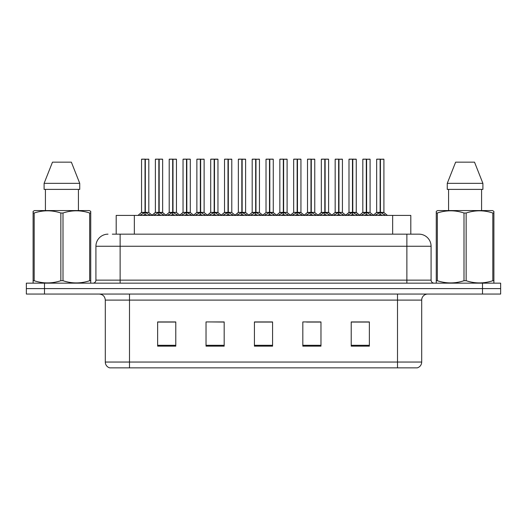 <?xml version="1.0" encoding="UTF-8"?>
<svg xmlns="http://www.w3.org/2000/svg" width="527" height="527" viewBox="0 0 527 527"><rect width="100%" height="100%" fill="white"/><g stroke="black" fill="none" stroke-linecap="round" stroke-linejoin="round"><path stroke-width="0.79" d="M116.197 234.159L116.197 215.405L410.803 215.405L410.803 234.159M421.699 362.049C421.534 364.947 420.078 366.884 417.344 367.859L397.503 367.859L397.503 362.049L421.699 362.049L421.699 300.1A6.047 6.047 0 0 1 427.753 294.053M105.301 362.049L129.497 362.049L129.497 367.859L397.503 367.859L109.656 367.859A6.047 6.047 0 0 1 105.301 362.049L105.301 300.1C104.939 296.424 102.923 294.409 99.247 294.053M44.499 283.164L500.65 283.164L500.65 288.605L26.35 288.605L26.35 294.053L44.499 294.053L44.499 288.605L26.35 288.605L26.35 283.164L44.499 283.164L44.499 288.605L500.65 288.605L500.65 294.053L44.499 294.053M369.368 346.14L369.368 321.938L351.219 321.938L351.219 346.14L369.368 346.14M320.969 346.14L320.969 321.938L302.821 321.938L302.821 346.14L320.969 346.14M175.781 346.14L175.781 321.938L157.632 321.938L157.632 346.14L175.781 346.14M224.179 346.14L224.179 321.938L206.031 321.938L206.031 346.14L224.179 346.14M272.578 346.14L272.578 321.938L254.422 321.938L254.422 346.14L272.578 346.14M361.917 322.063L357.161 321.938M223.619 322.063L218.863 321.938M209.792 321.938L224.179 322.063M168.304 322.063L163.548 322.063M320.429 322.063L315.673 322.063M306.595 322.063L320.969 322.063M265.107 321.938L260.351 322.063M272.578 322.063L254.422 322.063M175.781 322.063L157.632 322.063M369.368 322.063L351.219 322.063M112.594 234.159L418.794 234.159M112.323 234.159L120.123 234.159L120.123 246.261L95.921 246.261L95.921 280.14A3.024 3.024 0 0 1 92.897 283.164M108.022 234.159A12.101 12.101 0 0 0 95.921 246.261M418.978 234.159A12.101 12.101 0 0 1 431.079 246.261L431.079 280.14C431.257 281.971 432.265 282.979 434.103 283.164M153.877 215.405L158.851 212.427L158.851 214.542L158.956 211.775L159.167 212.427L164.141 215.405M158.858 159.141L155.379 159.266L158.858 159.141L155.379 159.266L155.379 212.381L158.851 212.427M162.52 159.141L159.161 159.141L162.639 159.266L162.639 212.381L155.379 212.381L151.829 215.405M158.851 159.266L158.851 212.381L158.956 159.141M159.161 159.141L159.167 212.427M155.498 159.141L160.221 159.141M161.282 215.405L159.167 214.542M158.851 214.542L156.736 215.405M159.167 159.266L159.167 212.381L162.751 212.618L159.562 212.618M140.05 215.405L145.024 212.427L145.024 214.542L145.129 211.775L145.34 212.427L150.307 215.405M141.552 159.266L145.024 159.141L141.552 159.266L141.552 212.381L145.024 212.427M148.812 159.266L145.34 159.266L145.34 212.381L148.812 212.381L148.812 159.266L141.671 159.141M145.34 159.266L148.686 159.141M145.024 159.266L145.024 212.381L141.552 212.381L138.002 215.405M145.333 159.141L145.34 212.427M145.182 212.381L148.805 212.381L145.735 212.618M147.455 215.405L145.34 214.542M145.024 214.542L142.903 215.405M145.024 159.141L145.024 212.381M145.129 159.141L143.97 159.141M90.354 283.164L90.736 282.946L90.736 280.72L89.662 280.72L89.662 213.007C80.809 210.082 71.922 210.082 62.996 213.007L60.849 213.007C52.002 210.082 43.109 210.082 34.183 213.007L33.109 213.007L33.109 211.347L34.512 210.563L33.109 211.347L33.109 281.477M62.996 213.007L62.996 280.72C71.843 283.645 80.736 283.645 89.662 280.72M62.996 280.72L60.849 280.72L60.849 213.007M34.183 213.007L34.183 280.72C43.036 283.645 51.923 283.645 60.849 280.72M34.183 280.72L33.109 280.72L33.109 282.946L33.491 283.164M90.736 219.64L90.736 211.347L89.333 210.563L90.736 211.347L90.736 213.007L89.662 213.007M89.333 210.563L34.512 210.563M71.369 162.164L79.742 183.343L71.369 162.164L52.476 162.164L44.103 183.343L44.103 189.391L79.742 189.391L79.742 183.343L44.103 183.343L52.476 162.164M45.421 189.391L45.421 210.563M78.424 210.563L78.424 189.391L78.424 210.563M90.736 213.007L90.736 281.477M493.509 283.164L493.891 282.946L493.891 280.72L492.817 280.72L492.817 213.007C483.964 210.082 475.077 210.082 466.151 213.007L464.004 213.007C455.157 210.082 446.264 210.082 437.338 213.007L436.264 213.007L436.264 211.347L437.667 210.563L436.264 211.347L436.264 281.477M466.151 213.007L466.151 280.72C474.998 283.645 483.891 283.645 492.817 280.72M466.151 280.72L464.004 280.72L464.004 213.007M437.338 213.007L437.338 280.72C446.191 283.645 455.078 283.645 464.004 280.72M437.338 280.72L436.264 280.72L436.264 282.946L436.646 283.164M493.891 219.64L493.891 211.347L492.488 210.563L493.891 211.347L493.891 213.007L492.817 213.007M492.488 210.563L437.667 210.563M474.524 162.164L482.897 183.343L474.524 162.164L455.631 162.164L447.258 183.343L447.258 189.391L482.897 189.391L482.897 183.343L447.258 183.343L455.631 162.164M448.576 189.391L448.576 210.563M481.579 210.563L481.579 189.391L481.579 210.563M493.891 213.007L493.891 281.477M181.538 215.405L186.512 212.427L186.512 214.542L186.617 211.775L186.828 212.427L191.802 215.405M186.518 159.141L183.04 159.266L186.518 159.141L183.04 159.266L183.04 212.381L186.512 212.427M190.175 159.141L186.821 159.141L190.3 159.266L190.3 212.381L183.04 212.381L183.04 159.266M186.512 159.266L186.512 212.381L186.617 159.141M186.821 159.141L186.828 212.427M183.159 159.141L187.875 159.141M188.943 215.405L186.828 214.542M186.512 214.542L184.391 215.405M187.223 212.618L190.412 212.618L186.828 212.381L186.828 159.266M209.199 215.405L214.166 212.427L214.166 214.542L214.278 211.775M214.489 159.266L217.961 159.266L214.489 159.266L214.489 212.427L219.456 215.405M214.173 159.141L210.695 159.266L214.173 159.141L210.695 159.266L210.695 212.381L214.166 212.427M217.835 159.141L215.536 159.141L217.961 159.266L217.961 212.381L210.701 212.381L210.695 159.266M214.166 159.266L214.166 212.381L214.384 211.775L214.489 212.381L218.066 212.618L214.884 212.618M214.482 159.141L214.489 212.427M210.82 159.141L215.536 159.141M216.604 215.405L214.489 214.542M214.166 214.542L212.052 215.405M214.272 159.141L214.272 211.775M236.854 215.405L241.827 212.427L241.827 214.542L241.933 211.775L242.143 212.427L247.117 215.405M241.834 159.141L238.356 159.266L241.834 159.141L238.356 159.266L238.356 212.381L241.827 212.427M245.496 159.141L242.143 159.266L245.615 159.266L245.615 212.381L238.362 212.381L238.356 159.266M241.827 159.266L241.827 212.381L241.933 159.141M242.143 159.141L242.143 212.427M238.481 159.141L243.197 159.141M244.264 215.405L242.143 214.542M241.827 214.542L239.713 215.405M242.143 159.266L242.143 212.381L245.727 212.618L242.545 212.618M264.514 215.405L269.488 212.427L269.488 214.542L269.593 211.775L269.804 212.427L274.778 215.405M269.495 159.141L266.016 159.266L269.495 159.141L266.016 159.266L266.016 212.381L269.488 212.427M273.157 159.141L269.798 159.141L273.276 159.266L273.276 212.381L266.016 212.381L266.016 159.266M269.488 159.266L269.488 212.381L269.593 159.141M269.798 159.141L269.804 212.427M266.135 159.141L270.858 159.141M271.919 215.405L269.804 214.542M269.488 214.542L267.373 215.405M269.804 159.266L269.804 212.381L273.388 212.618L270.206 212.618M167.705 215.405L172.678 212.427L172.678 214.542L172.784 211.775L172.994 212.427L177.968 215.405M169.207 159.266L172.685 159.141L169.207 159.266L169.207 212.381L172.678 212.427M176.466 159.266L172.994 159.266L172.994 212.381L176.466 212.381L176.466 159.266L169.332 159.141M172.994 159.266L176.347 159.141M172.678 159.266L172.678 212.381L169.213 212.381L165.926 215.187L162.751 212.618L166.189 215.405M172.994 159.141L172.994 212.427M172.836 212.381L176.466 212.381L173.396 212.618M175.116 215.405L172.994 214.542M172.678 214.542L170.564 215.405M172.685 159.141L172.678 212.381M172.784 159.141L171.631 159.141M195.365 215.405L200.339 212.427L200.339 214.542L200.444 211.775L200.655 212.427L205.629 215.405M196.867 159.266L200.346 159.141L196.867 159.266L196.867 212.381L200.339 212.427M204.127 159.266L200.655 159.266L200.655 212.381L204.127 212.381L204.127 159.266L196.986 159.141M200.655 159.266L204.008 159.141M200.339 159.266L200.339 212.381L196.867 212.381L193.58 215.187L190.412 212.618L193.85 215.405M200.649 159.141L200.655 212.427M200.497 212.381L204.127 212.381L201.057 212.618M202.776 215.405L200.655 214.542M200.339 214.542L198.224 215.405M200.346 159.141L200.339 212.381M200.444 159.141L199.285 159.141M223.026 215.405L228 212.427L228 214.542L228.105 211.775L228.316 212.427L233.29 215.405M224.528 159.266L228.007 159.141L224.528 159.266L224.528 212.381L228 212.427M231.788 159.266L228.316 159.266L228.316 212.381L231.788 212.381L231.788 159.266L224.647 159.141M228.316 159.266L231.669 159.141M228 159.266L228 212.381L224.528 212.381L221.241 215.187L218.066 212.618L221.511 215.405M228.31 159.141L228.316 212.427M228.158 212.381L231.788 212.381L228.711 212.618M230.431 215.405L228.316 214.542M228 214.542L225.885 215.405M228.007 159.141L228 212.381M228.105 159.141L226.946 159.141M250.687 215.405L255.661 212.427L255.661 214.542L255.766 211.775L255.977 212.427L260.951 215.405M252.189 159.266L255.661 159.141L252.189 159.266L252.189 212.381L255.661 212.427M259.449 159.266L255.977 159.266L255.977 212.381L259.449 212.381L259.449 159.266L252.308 159.141M255.977 159.266L259.324 159.141M255.661 159.266L255.661 212.381L252.189 212.381L248.902 215.187L245.727 212.618L249.166 215.405M255.97 159.141L255.977 212.427M255.819 212.381L259.442 212.381L256.372 212.618M258.092 215.405L255.977 214.542M255.661 214.542L253.54 215.405M255.661 159.141L255.661 212.381M255.766 159.141L254.607 159.141M292.175 215.405L297.149 212.427L297.149 214.542L297.254 211.775L297.465 212.427L302.439 215.405M297.156 159.141L293.677 159.266L297.156 159.141L293.677 159.266L293.677 212.381L297.149 212.427M300.812 159.141L297.459 159.141L300.937 159.266L300.937 212.381L293.677 212.381L293.677 159.266M297.149 159.266L297.149 212.381L297.254 159.141M297.459 159.141L297.465 212.427M293.796 159.141L298.519 159.141M299.58 215.405L297.465 214.542M297.149 214.542L295.028 215.405M297.465 159.266L297.465 212.381L301.049 212.618L297.86 212.618M319.836 215.405L324.81 212.427L324.81 214.542L324.915 211.775L325.126 212.427L330.093 215.405M324.81 159.141L321.338 159.266L324.81 159.141L321.338 159.266L321.338 212.381L324.81 212.427M328.473 159.141L325.119 159.141L328.598 159.266L328.598 212.381L321.338 212.381L317.788 215.405M324.81 159.266L324.81 212.381L324.915 159.141M325.119 159.141L325.126 212.427M321.457 159.141L326.173 159.141M327.241 215.405L325.126 214.542M324.81 214.542L322.689 215.405M325.126 159.266L325.126 212.381L328.598 212.381L328.598 159.266M347.497 215.405L352.464 212.427L352.464 214.542L352.57 211.775L352.78 212.427L357.754 215.405M352.471 159.141L348.993 159.266L352.471 159.141L348.993 159.266L348.993 212.381L352.464 212.427M356.133 159.141L352.78 159.266L356.252 159.266L356.252 212.381L348.999 212.381L345.442 215.405M352.464 159.266L352.464 212.381L352.57 159.141M352.78 159.141L352.78 212.427M349.118 159.141L353.834 159.141M354.902 215.405L352.78 214.542M352.464 214.542L350.35 215.405M352.78 159.266L352.78 212.381L356.252 212.381L356.252 159.266M375.152 215.405L380.125 212.427L380.125 214.542L380.231 211.775L380.441 212.427L385.415 215.405M376.653 159.266L380.132 159.141L376.653 159.266L376.653 212.381L380.125 212.427M383.913 159.266L380.441 159.266L380.441 212.381L383.913 212.381L383.913 159.266L376.779 159.141M380.441 159.266L383.794 159.141M380.125 159.266L380.125 212.381L376.653 212.381L373.103 215.405M380.435 159.141L380.441 212.427M380.843 212.618L384.025 212.618L380.125 212.381L380.231 159.141L379.071 159.141M382.562 215.405L380.441 214.542M380.125 214.542L378.011 215.405M278.348 215.405L283.315 212.427L283.315 214.542L283.421 211.775L283.631 212.427L288.605 215.405M279.844 159.266L283.322 159.141L279.844 159.266L279.844 212.381L283.315 212.427M287.103 159.266L283.631 159.266L283.631 212.381L287.103 212.381L287.103 159.266L279.969 159.141M283.631 159.266L286.984 159.141M283.315 159.266L283.315 212.381L279.85 212.381L276.563 215.187L273.388 212.618L276.827 215.405M283.631 159.141L283.631 212.427M283.473 212.381L287.103 212.381L284.033 212.618M285.753 215.405L283.631 214.542M283.315 214.542L281.201 215.405M283.322 159.141L283.315 212.381M283.421 159.141L282.268 159.141M306.003 215.405L310.976 212.427L310.976 214.542L311.082 211.775L311.292 212.427L316.266 215.405M307.505 159.266L310.983 159.141L307.505 159.266L307.505 212.381L310.976 212.427M314.764 159.266L311.292 159.266L311.292 212.381L314.764 212.381L314.764 159.266L307.63 159.141M311.292 159.266L314.645 159.141M310.976 159.266L310.976 212.381L307.505 212.381L304.224 215.187L301.049 212.618L304.487 215.405M311.286 159.141L311.292 212.427M311.134 212.381L314.764 212.381L311.694 212.618M313.413 215.405L311.292 214.542M310.976 214.542L308.862 215.405M310.983 159.141L310.976 212.381M311.082 159.141L309.929 159.141M333.663 215.405L338.637 212.427L338.637 214.542L338.742 211.775L338.953 212.427L343.927 215.405M335.165 159.266L338.644 159.141L335.165 159.266L335.165 212.381L338.637 212.427M342.425 159.266L338.953 159.266L338.953 212.381L342.425 212.381L342.425 159.266L335.284 159.141M338.953 159.266L342.306 159.141M338.637 159.266L338.637 212.381L335.165 212.381L331.878 215.187L328.703 212.618L325.521 212.618M338.947 159.141L338.953 212.427M338.795 212.381L342.425 212.381L339.355 212.618M341.068 215.405L338.953 214.542M338.637 214.542L336.522 215.405M338.644 159.141L338.637 212.381M338.742 159.141L337.583 159.141M361.324 215.405L366.298 212.427L366.298 214.542L366.403 211.775L366.614 212.427L371.588 215.405M362.826 159.266L366.305 159.141L362.826 159.266L362.826 212.381L366.298 212.427M370.086 159.266L366.614 159.266L366.614 212.381L370.086 212.381L370.086 159.266L362.945 159.141M366.614 159.266L369.961 159.141M366.298 159.266L366.298 212.381L362.826 212.381L359.539 215.187L356.364 212.618L353.182 212.618M366.608 159.141L366.614 212.427M366.456 212.381L370.086 212.381L367.009 212.618M368.729 215.405L366.614 214.542M366.298 214.542L364.177 215.405M366.305 159.141L366.298 212.381M366.403 159.141L365.244 159.141M134.345 234.159L134.345 215.405M392.655 234.159L392.655 215.405M397.503 294.053L397.503 300.1L105.301 300.1M421.699 300.1L397.503 300.1L397.503 362.049L129.497 362.049L129.497 294.053M482.501 294.053L482.501 283.164M272.578 345.297L254.422 345.297M224.179 345.297L206.031 345.297M175.781 345.297L157.632 345.297M320.969 345.297L302.821 345.297M369.368 345.297L351.219 345.297M120.123 283.164L120.123 280.14L431.079 280.14M95.921 280.14L120.123 280.14L120.123 246.261L406.877 246.261L406.877 283.164M431.079 246.261L406.877 246.261L406.877 234.159M158.449 212.618L155.379 212.381M163.133 214.43L163.133 215.405M163.765 214.983L163.765 215.405M154.253 214.983L154.253 215.405M154.885 214.43L154.885 215.405M144.622 212.618L141.44 212.618M149.299 214.43L149.299 215.405M149.938 214.983L149.938 215.405M140.419 214.983L140.419 215.405M141.058 214.43L141.058 215.405M186.11 212.618L183.04 212.381L179.49 215.405M190.794 214.43L190.794 215.405M191.426 214.983L191.426 215.405M181.907 214.983L181.907 215.405M182.546 214.43L182.546 215.405M213.771 212.618L210.701 212.381L207.144 215.405M218.448 214.43L218.448 215.405M219.087 214.983L219.087 215.405M209.568 214.983L209.568 215.405M210.207 214.43L210.207 215.405M241.432 212.618L238.362 212.381L234.805 215.405M246.109 214.43L246.109 215.405M246.748 214.983L246.748 215.405M237.229 214.983L237.229 215.405M237.861 214.43L237.861 215.405M269.093 212.618L266.016 212.381M273.77 214.43L273.77 215.405M274.402 214.983L274.402 215.405M264.89 214.983L264.89 215.405M265.522 214.43L265.522 215.405M172.283 212.618L169.101 212.618M176.96 214.43L176.96 215.405M177.599 214.983L177.599 215.405M168.08 214.983L168.08 215.405M168.712 214.43L168.712 215.405M199.944 212.618L196.755 212.618M204.621 214.43L204.621 215.405M205.26 214.983L205.26 215.405M195.741 214.983L195.741 215.405M196.373 214.43L196.373 215.405M227.598 212.618L224.416 212.618M232.282 214.43L232.282 215.405M232.914 214.983L232.914 215.405M223.402 214.983L223.402 215.405M224.034 214.43L224.034 215.405M255.259 212.618L252.077 212.618M259.943 214.43L259.943 215.405M260.575 214.983L260.575 215.405M251.056 214.983L251.056 215.405M251.695 214.43L251.695 215.405M296.747 212.618L293.677 212.381M301.431 214.43L301.431 215.405M302.063 214.983L302.063 215.405M292.544 214.983L292.544 215.405M293.183 214.43L293.183 215.405M324.408 212.618L321.226 212.618L318.051 215.187L314.876 212.618M329.092 214.43L329.092 215.405M329.724 214.983L329.724 215.405M320.205 214.983L320.205 215.405M320.844 214.43L320.844 215.405M352.069 212.618L348.887 212.618L345.712 215.187L342.537 212.618M356.746 214.43L356.746 215.405M357.385 214.983L357.385 215.405M347.866 214.983L347.866 215.405M348.499 214.43L348.499 215.405M379.73 212.618L376.541 212.618M384.407 214.43L384.407 215.405M385.046 214.983L385.046 215.405M375.527 214.983L375.527 215.405M376.159 214.43L376.159 215.405M282.92 212.618L279.738 212.618M287.597 214.43L287.597 215.405M288.236 214.983L288.236 215.405M278.717 214.983L278.717 215.405M279.356 214.43L279.356 215.405M310.581 212.618L307.393 212.618M315.258 214.43L315.258 215.405M315.897 214.983L315.897 215.405M306.378 214.983L306.378 215.405M307.01 214.43L307.01 215.405M338.235 212.618L335.053 212.618M342.919 214.43L342.919 215.405M343.551 214.983L343.551 215.405M334.039 214.983L334.039 215.405M334.671 214.43L334.671 215.405M365.896 212.618L362.714 212.618M370.58 214.43L370.58 215.405M371.212 214.983L371.212 215.405M361.693 214.983L361.693 215.405M362.332 214.43L362.332 215.405M148.917 212.618L152.092 215.187L155.267 212.618M259.554 212.618L262.729 215.187L265.904 212.618L262.466 215.405M182.928 212.618L179.753 215.187L176.578 212.618M210.589 212.618L207.414 215.187L204.239 212.618M238.25 212.618L235.075 215.187L231.9 212.618M287.215 212.618L290.39 215.187L293.565 212.618L290.127 215.405M332.148 215.405L328.591 212.381M359.803 215.405L356.252 212.381M384.025 212.618L387.464 215.405M370.198 212.618L373.366 215.187"/></g></svg>
